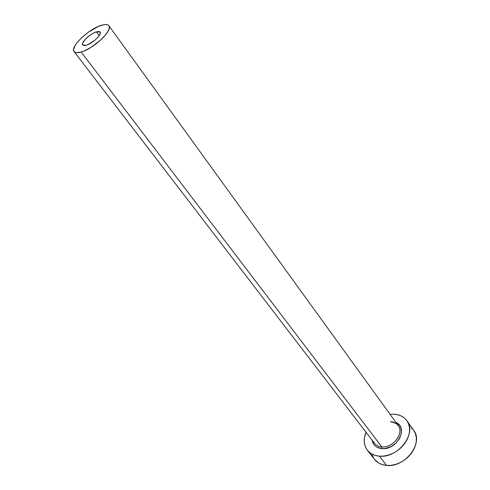 <?xml version="1.0" encoding="UTF-8"?>
<svg xmlns="http://www.w3.org/2000/svg" width="490" height="490" viewBox="0 0 490 490"><rect width="100%" height="100%" fill="white"/><g stroke="black" fill="none" stroke-linecap="round" stroke-linejoin="round"><path stroke-width="0.73" d="M96.371 31.868L100.083 32.064C102.281 34.245 92.579 43.543 86.301 45.227L83.87 45.564L82.596 44.829L82.657 43.138L85.162 39.421L89.725 35.415L93.18 33.247L96.371 31.868L98.821 31.489L99.648 31.697L100.328 32.891L99.642 34.955L97.681 37.571L94.742 40.345L87.845 44.657L86.301 45.227L82.706 45.013C80.525 42.795 90.093 33.626 96.371 31.868L99.182 35.684L96.371 31.868M74.088 51.585C69.739 47.12 88.745 28.904 101.308 25.315C105.172 24.12 107.69 24.249 108.847 25.688C113.264 30.013 93.713 48.743 81.169 52.032L381.833 446.898L81.169 52.032C77.549 53.073 75.191 52.926 74.088 51.585L374.446 443.248C376.167 445.422 378.629 446.641 381.833 446.898L381.98 448.638L384.828 448.558L390.646 446.813L395.865 443.223L399.662 438.348L401.439 432.964L400.943 427.923L399.865 425.773L398.284 423.985L395.957 422.466C408.862 427.531 396.961 450.347 381.98 448.638L381.833 446.898C392.202 448.056 403.435 434.844 398.976 426.876C397.323 423.697 394.468 421.97 390.414 421.7M367.39 450.255L374.525 459.393C377.367 462.928 381.385 464.943 386.579 465.433L379.419 456.166C374.195 455.706 370.164 453.716 367.335 450.188C363.666 445.104 363.225 439.12 366.005 432.235L364.413 437.723L364.223 441.704L364.885 445.453L366.391 448.828L368.694 451.694L371.708 453.93L375.328 455.443L379.419 456.166L386.579 465.433C405.095 467.815 423.997 442.825 413.64 430.257L406.884 420.738C417.229 433.252 398.039 458.444 379.419 456.166L383.817 456.061L388.356 455.124L392.839 453.385L397.09 450.916L400.93 447.817L404.213 444.216L406.792 440.259L408.58 436.106L409.499 431.929L409.53 427.893L408.672 424.162L406.976 420.873L404.52 418.142L401.402 416.077L397.745 414.742L393.697 414.179C399.46 414.485 403.852 416.665 406.878 420.726M390.058 414.313L393.697 414.179L390.058 414.313M381.98 448.638L376.969 447.223L374.997 445.79L373.484 443.946L372.124 440.222C373.117 445.208 376.4 448.013 381.98 448.638M372.063 454.659L373.582 458.034M374.47 459.32L378.905 463.154L382.512 464.685L386.579 465.433L390.953 465.353L395.448 464.447L399.895 462.744L404.103 460.312L407.901 457.244L411.135 453.673L413.676 449.74L415.422 445.606L416.31 441.447L416.316 437.423L415.447 433.693L413.738 430.398L411.282 427.666M373.613 441.919C375.218 444.896 377.955 446.555 381.833 446.898C393.011 448.172 404.464 433.08 398.192 425.553L108.86 25.701M81.169 52.032L84.268 50.911L91.201 47.248L101.338 39.433L104.101 36.621L108.008 31.36L109.013 29.118L109.325 27.256L108.945 25.835L107.898 24.91L106.226 24.518L104.003 24.653L98.257 26.472L88.108 32.389L81.75 37.608L76.808 42.985L75.105 45.484L73.58 49.649L73.825 51.15L74.75 52.173L76.317 52.675L81.169 52.032M390.867 421.878C395.534 422.956 397.978 424.181 398.192 425.553"/></g></svg>
